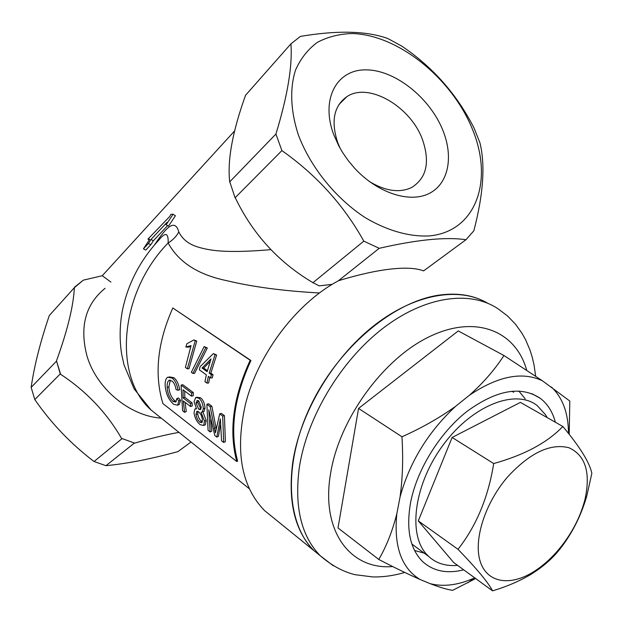 <?xml version="1.0" encoding="UTF-8"?>
<svg xmlns="http://www.w3.org/2000/svg" width="623" height="623" viewBox="0 0 623 623"><rect width="100%" height="100%" fill="white"/><g stroke="black" fill="none" stroke-linecap="round" stroke-linejoin="round"><path stroke-width="0.93" d="M210.13 431.941L208.074 430.345L206.898 404.234L210.153 406.679L215.433 432.829L219.701 413.843L222.684 416.078L223.696 442.462L221.578 440.819L220.34 418.944L216.788 437.105L214.834 435.586L208.806 409.841L210.13 431.941L211.812 431.132L210.652 419.91M206.898 404.234L208.619 403.813L211.875 406.258L216.095 428.219M216.788 437.105L218.478 436.287L220.301 425.221M223.696 442.462L225.386 441.637L224.42 415.642L222.684 416.078M219.701 413.843L221.43 413.407L224.42 415.642M210.153 406.679L211.875 406.258M197.989 411.39L197.686 413.898L198.464 417.036L200.022 419.871L202.343 421.958M198.231 400.612L197.771 402.544L200.941 409.031M201.525 421.46L199.851 422.223L201.93 422.635L202.475 419.661L201.237 415.167L198.799 411.865L196.743 411.492L195.996 414.575L196.549 417.106L197.982 420.104L199.851 422.223M197.686 413.898L195.996 414.575M200.45 408.719L198.745 409.295L200.466 409.615L201.276 407.177L198.737 400.924L197.024 400.605L196.066 403.05L198.745 409.295M197.771 402.544L196.066 403.05M194.01 413.033L194.906 408.953L196.564 408.828L194.072 401.656L195.7 397.497L198.838 398.183C201.564 400.457 203.051 403.977 203.3 408.735L202.288 412.005L201.027 412.239L204.484 421.179L203.69 425.47L200.209 424.691C196.969 422.067 194.906 418.181 194.01 413.033M204.484 421.179L206.182 420.478L205.395 424.684L204.578 425.057M202.864 411.803L206.182 420.478M203.3 408.735L205.014 408.221L204.009 411.414L203.277 411.663M198.838 398.183L200.544 397.77C203.277 400.044 204.765 403.525 205.014 408.221M196.658 397.264L200.544 397.77M184.61 412.317L182.586 410.744L181.098 385.115L191.627 393.012L191.51 396.181L183.037 389.796L183.115 397.926L190.412 403.486L190.568 406.539L183.279 400.963L184.61 412.317L186.269 411.538L185.117 402.372M181.098 385.115L182.796 384.718L193.332 392.607L193.216 395.73L191.51 396.181M190.568 406.539L192.258 405.923L192.11 402.917L190.412 403.486M183.115 397.926L184.805 397.365L192.11 402.917M184.704 391.057L184.805 397.365M191.627 393.012L193.332 392.607M173.139 401.485L175.826 402.053L176.784 398.58L178.871 400.971L177.625 405.199L173.762 404.358C168.88 400.246 166.022 394.11 165.181 385.964C164.869 381.588 165.695 378.667 167.649 377.203L172.143 378.068C175.133 380.482 177.096 384.555 178.03 390.286L176.052 389.577C175.421 385.59 174.074 382.74 172.003 381.035L168.934 380.373C167.501 381.65 166.933 384.025 167.213 387.498C167.587 393.463 169.565 398.12 173.139 401.485L174.79 400.76L176.216 401.555M176.784 398.58L178.451 397.941L180.545 400.316L179.307 404.436L178.388 404.849M178.871 400.971L180.545 400.316M167.213 387.498L168.88 386.93C169.246 392.802 171.216 397.412 174.79 400.76M170.281 380.162L168.88 386.93M178.03 390.286L179.72 389.78C178.785 384.134 176.815 380.1 173.825 377.686L172.143 378.068M169.121 376.853L173.825 377.686M210.122 361.504L203.713 368.068L207.412 370.716M202.062 368.037L210.995 358.895L207.155 371.69L202.062 368.037L203.713 368.068M206.929 383.114L204.928 381.658L206.369 374.882L199.337 369.813L200.108 366.643L213.385 353.568L215.044 354.721L209.172 373.138L211.392 374.735L210.605 377.935L208.386 376.339L206.929 383.114L208.619 382.989L209.811 377.367M210.605 377.935L212.272 377.912L213.058 374.758L211.392 374.735M209.172 373.138L210.831 373.161L213.058 374.758M215.044 354.721L216.625 355.024L210.831 373.161M213.385 353.568L216.625 355.024M192.896 373.426L191.331 372.281L204.157 346.559L205.754 347.665L192.896 373.426L194.578 373.302L207.319 347.984L205.754 347.665M204.157 346.559L207.319 347.984M185.864 347.011L186.908 343.709L193.924 339.917L195.186 340.789L187.321 368.824L185.405 367.43L191.043 345.609L185.864 347.011L187.515 347.05M187.321 368.824L188.995 368.715L196.751 341.108L195.186 340.789M193.924 339.917L196.751 341.108M190.685 346.692L187.476 347.175M172.828 307.98L250.181 360.25C233.111 397.443 228.657 431.209 236.802 461.557L237.628 461.043C229.56 430.921 233.991 397.404 250.929 360.507L172.828 307.98C157.417 342.603 154.107 374.47 162.907 403.572L236.802 461.557M250.181 360.25L250.929 360.507M173.077 214.242L170.928 214.304L169.674 216.547L147.963 239.092L149.722 239.263L143.422 248.834L148.406 243.507L151.007 239.45L167.026 222.325L166.107 224.802L173.077 214.242L175.421 215.737L168.514 226.118L166.107 224.802M143.422 248.834L145.759 250.096L150.766 244.784L153.344 240.797L151.007 239.45M153.344 240.797L167.603 225.619M150.766 244.784L148.406 243.507M149.224 239.995L147.963 239.092M74.371 287.67L49.279 315.581C40.285 342.035 34.242 365.974 31.15 387.397L34.795 399.561L60.244 373.925L56.491 360.818C67.494 330.47 73.452 306.088 74.371 287.67L83.334 280.148L102.265 275.716L234.622 130.923M472.826 130.199C493.525 181.129 475.964 231.406 429.597 235.907C409.724 237.013 387.187 230.728 365.07 217.544C335.867 198.449 310.963 167.813 298.627 135.635C290.567 111.556 289.594 88.645 295.528 70.056C300.652 58.57 307.926 49.334 317.341 42.364C327.753 36.843 339.403 33.899 352.307 33.533C398.798 34.857 452.695 79.191 472.826 130.199M281.892 150.602L275.919 134.031C287.553 95.926 292.561 65.859 290.933 43.836L300.434 36.383C337.534 30.177 366.674 30.893 387.849 38.533L401.718 46.086C432.837 67.074 456.955 94.408 474.072 128.104L479.936 142.831C485.403 164.955 483.378 194.283 473.846 230.806L465.988 239.715C445.943 236.779 417.013 239.645 379.212 248.312L363.809 241.148C343.88 205.24 316.57 175.063 281.892 150.602L235.073 197.779L235.541 198.293C252.868 234.123 278.473 262.127 312.357 282.305L319.186 285.879L332.067 284.361M333.687 134.545C320.386 99.104 336.77 69.231 366.176 69.862C395.418 69.978 430.462 98.309 443.179 131.126C453.824 158.117 448.077 184.79 428.258 193.924C408.548 203.16 376.751 192.491 354.386 167.953L348.179 160.539L342.697 152.643L338.889 146.078L333.687 134.545M369.314 181.48C385.248 191.074 399.257 193.138 411.359 187.655C426.576 178.303 430.275 162.26 422.456 139.544C410.658 106.517 368.582 81.878 346.894 96.651C333.842 105.98 330.774 121.298 337.705 142.589L340.213 148.484M440.858 294.889C458.925 292.701 474.547 295.481 487.723 303.245C459.143 286.237 414.147 293.768 373.177 326.257C332.269 358.731 300.068 413.571 292.74 462.468C287.701 501.546 294.765 530.936 313.937 550.623C285.949 523.188 282.904 462.819 311.259 404.514C339.465 346.193 394.865 300.512 440.858 294.889M379.212 248.312L338.46 280.724L332.705 283.971C292.623 308.112 257.47 356.426 245.532 403.969C234.926 450.85 241.218 486.345 264.401 510.455L320.3 555.786C301.166 536.099 294.173 506.631 299.344 467.382C306.968 417.246 340.641 360.896 382.818 328.422C425.042 295.909 470.661 289.952 498.47 309.101L507.472 315.916L515.322 323.999L521.903 333.126L525.633 339.8L530.025 350.142L532.276 357.353L534.004 364.767L535.663 376.222M319.521 292.966C283.582 291.034 252.486 286.899 226.219 280.552C197.966 274.642 178.606 262.119 168.124 242.986C168.553 232.753 165.445 231.803 158.81 240.128M154.543 244.855C165.983 227.629 174.892 218.027 178.817 231.92C182.298 239.053 188.442 244.014 197.242 246.809C206.454 249.753 217.482 251.287 230.315 251.412C241.054 251.622 255.578 250.968 270.826 249.652M161.022 417.978L151.132 410.051C113.075 376.829 119.04 293.246 168.124 242.986C172.883 240.057 176.449 236.366 178.817 231.92M264.401 510.455L274.79 518.881M110.91 282.087L102.265 275.716M161.256 418.158C129.786 416.063 96.674 388.768 87.049 356.208C79.362 326.974 85.374 304.336 105.1 288.301M178.988 432.37C165.695 434.753 150.922 438.335 134.677 443.117L121.532 438.374C106.572 412.558 86.262 391.205 60.618 374.314L56.491 360.818M74.48 287.242L83.334 280.148M60.618 374.314L60.244 373.925M134.677 443.117L121.532 438.374M290.933 43.836L245.563 95.257C232.589 131.297 227.294 160.033 229.677 181.464L235.073 197.779M229.576 182.002L275.919 134.031M312.816 282.803L363.809 241.148M338.46 280.724C358.482 274.626 375.934 270.732 390.8 269.05C405.503 267.462 416.429 268.085 423.593 270.904L465.988 239.715M31.15 387.397L56.382 361.278M34.795 399.561C51.156 423.243 70.905 443.895 94.042 461.511L121.898 438.756M94.042 461.511L105.957 465.685L134.218 443.202M105.957 465.685C127.115 463.644 151.116 458.949 177.968 451.597L191.004 442.011M555.381 422.254C552.648 411.92 547.617 403.945 540.281 398.323C521.03 385.544 496.609 389.897 467.009 411.375C439.713 432.821 417.021 469.524 410.619 502.325C405.931 529.207 409.957 548.988 422.713 561.642C433.398 571.252 447.065 573.985 463.707 569.827M569.196 434.309L569.804 401.041L542.54 380.863L503.937 355.515C494.95 369.431 483.479 382.654 469.524 395.169L455.647 406.282C439.62 417.799 421.716 427.97 401.952 436.778C403.291 458.185 402.653 478.269 400.044 497.037L396.835 513.734C392.428 531.139 386.416 546.387 378.784 559.462C394.561 567.646 408.322 574.32 420.066 579.483L430.057 583.626C443.194 587.006 457.671 585.254 473.48 578.385L474.703 577.84M396.835 513.734C393.643 546.192 401.383 568.106 420.066 579.483M430.057 583.626C439.854 587.388 447.392 589.615 452.672 590.324L475.668 578.541M568.48 433.413C568.402 413.267 562.717 397.801 551.425 387.015M542.54 380.863C522.463 371.23 498.127 375.996 469.524 395.169M455.647 406.282C428.172 431.864 409.63 462.118 400.044 497.037M401.952 436.778L358.56 408.415L458.248 330.93L503.937 355.515M358.56 408.415L338.009 527.946L378.784 559.462M518.788 390.987L525.181 398.806M424.162 553.115L414.56 550.491M558.909 549.307C550.88 558.815 542.275 566.408 533.086 572.085C509.707 586.492 486.882 582.801 480.185 561.354C473.371 540.055 484.912 503.345 507.418 477.14C529.791 452.859 550.311 443.062 568.978 447.742C585.581 455.397 590.884 472.779 584.88 499.864C580.215 517.534 571.564 534.012 558.909 549.307M591.85 473.332L586.679 496.406C580.387 517.752 570.606 536.356 557.344 552.212C550.257 560.435 541.504 567.787 531.092 574.274C520.01 580.901 507.169 586.43 492.583 590.869C488.113 582.365 476.587 568.519 458.006 549.307C476.4 525.835 488.292 497.247 493.696 463.559C524.418 454.969 547.461 442.61 562.818 426.475C579.881 446.831 589.553 462.445 591.85 473.332M512.005 391.158L513.625 392.303M413.267 545.063L411.967 544.284M562.818 426.475L520.384 402.388L452.119 437.463L418.29 520.906L453.692 562.538L492.583 590.869M547.189 417.605L545.584 414.817L537.174 405.557C515.813 388.627 472.95 404.989 443.864 444.028C414.552 482.848 407.465 533.366 426.319 554.018L428.601 556.394C436.31 563.418 445.967 566.408 457.578 565.365M418.29 520.906L458.006 549.307M452.119 437.463L493.696 463.559M214.265 428.453L215.971 427.744M333.321 565.793L320.3 555.786C331.646 565.559 343.265 571.867 355.157 574.702L373.006 576.953C383.566 577.093 394.141 575.59 404.732 572.436M526.7 370.28C515.945 331.078 475.902 314.124 429.411 336.669C382.981 358.879 339.224 419.287 330.603 473.379C320.502 531.442 350.648 570.201 392.692 566.541M197.343 411.266L196.743 411.492M197.616 400.449L197.024 400.605M196.3 408.454L195.645 408.688M205.395 424.684L203.69 425.47M204.009 411.414L202.288 412.005M169.884 380.123L168.934 380.373M179.307 404.436L177.625 405.199M188.481 347.143L186.799 346.98M249.418 488.829L151.132 410.051L134.155 388.939L124.063 365.008L121.695 354.432C119.406 339.948 119.647 325.253 122.435 310.347C128.019 283.761 140.144 260.352 158.803 240.128M338.881 104.617L346.894 96.651M531.91 393.666L540.281 398.323M473.48 578.385L467.966 582.778M584.88 499.864L586.679 496.399M428.601 556.394L411.889 544.043M533.086 572.085L531.092 574.274"/></g></svg>
